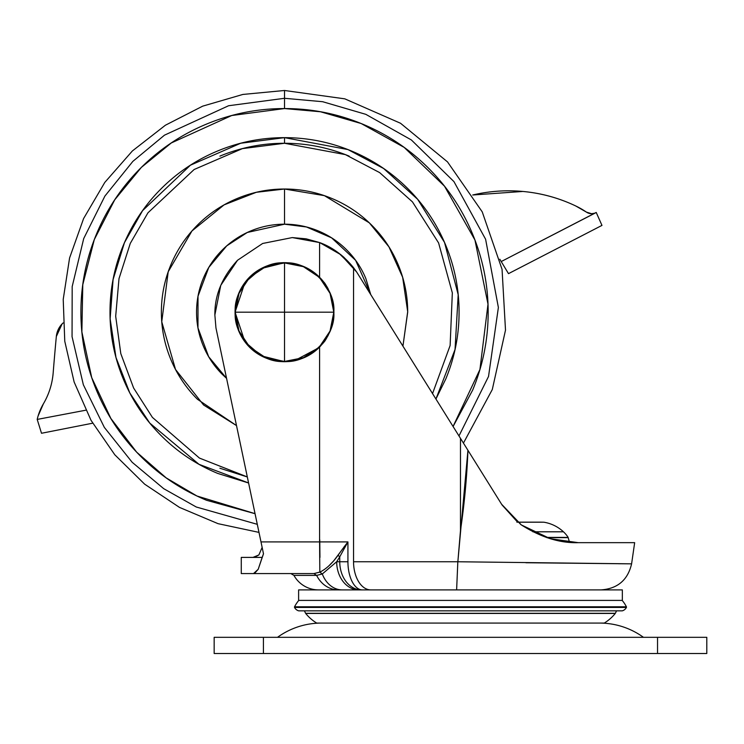 <?xml version="1.0" encoding="UTF-8"?>
<svg xmlns="http://www.w3.org/2000/svg" width="744" height="744" viewBox="0 0 744 744"><rect width="100%" height="100%" fill="white"/><g stroke="black" fill="none" stroke-linecap="round" stroke-linejoin="round"><path stroke-width="1.12" d="M333.805 312.182C336.009 287.807 308.909 260.716 284.534 262.92L284.534 312.182L333.805 312.182A49.262 49.262 0 0 1 284.534 361.445L284.534 312.182L235.271 312.182C233.067 336.558 260.168 363.649 284.534 361.445C308.909 363.649 336.009 336.558 333.805 312.182L284.534 312.182L284.534 262.92A49.262 49.262 0 0 1 333.805 312.182L330.048 331.034L319.371 347.011L303.394 357.697L284.552 361.445A49.262 49.262 0 0 1 235.271 312.182L284.534 312.182L284.534 361.445L265.682 357.697L249.705 347.011L239.029 331.034L235.271 312.192A49.262 49.262 0 0 1 284.534 262.92C260.168 260.716 233.067 287.807 235.271 312.182M235.271 312.164L239.029 293.331L249.705 277.345L265.682 266.668L284.524 262.92L303.394 266.668L319.371 277.345L330.048 293.331L333.805 312.164M568.165 537.642L546.924 537.642L568.165 537.642L569.458 542.125L567.96 542.125L569.458 542.125L568.165 537.642M516.857 522.158L540.209 522.158A146.8 146.8 0 0 1 543.948 522.214A37.693 37.693 0 0 1 563.459 531.802A29.686 29.686 0 0 1 568.165 537.41L546.245 537.41L568.165 537.41A29.686 29.686 0 0 0 563.459 531.802L532.881 531.802L563.459 531.802A37.693 37.693 0 0 0 543.948 522.214L517.675 522.214L543.948 522.214A146.8 146.8 0 0 0 540.209 522.158L517.601 522.158L502.07 504.981M266.417 358.217L284.534 361.658L304.24 357.557L319.585 347.085L330.252 331.061C326.876 337.906 324.737 341.617 323.845 342.221L319.585 347.085L319.585 541.911L319.585 347.085C312.526 354.181 304.082 358.72 294.261 360.691C284.441 362.663 274.908 361.733 265.645 357.911C256.392 354.088 248.98 348.015 243.409 339.692C237.848 331.368 235.058 322.199 235.058 312.182L244.953 341.868L261.256 355.837L284.534 361.658L261.256 355.837L244.953 341.868L235.058 312.182L244.953 282.497L261.256 268.528L284.534 262.706L304.24 266.798L319.585 277.27L323.854 282.153C324.737 282.729 326.876 286.449 330.262 293.322L333.982 312.182L330.262 293.322L319.585 277.27C312.526 270.174 304.082 265.645 294.261 263.674C284.441 261.702 274.908 262.632 265.645 266.454C256.392 270.277 248.98 276.349 243.409 284.673C237.848 292.997 235.058 302.166 235.058 312.182A49.476 49.476 90 0 1 293.861 263.59M294.68 263.757A49.476 49.476 90 0 1 319.018 276.703M320.385 278.089A49.476 49.476 90 0 1 328.178 288.895M298.614 600.408L622.347 600.408L622.347 589.899L298.614 589.899L298.614 600.408L298.614 589.899L622.347 589.899L622.347 600.408L298.614 600.408M294.55 606.797L626.411 606.797A33.062 33.062 0 0 0 622.179 600.408A33.062 33.062 0 0 1 626.411 606.797L294.55 606.797A0.707 0.707 0 0 0 294.55 607.439L626.411 607.439A0.707 0.707 0 0 0 626.411 606.797A0.707 0.707 0 0 1 626.411 607.439L294.55 607.439A6.733 6.733 0 0 0 298.679 610.843L622.282 610.843A6.733 6.733 0 0 0 626.411 607.439A6.733 6.733 0 0 1 622.282 610.843L298.679 610.843A6.733 6.733 0 0 1 294.55 607.439A0.707 0.707 0 0 1 294.55 606.797A33.062 33.062 0 0 1 298.781 600.408A33.062 33.062 0 0 0 294.55 606.797M305.579 613.298L615.381 613.298L616.544 610.843L615.381 613.298L305.579 613.298A0.707 0.707 0 0 0 305.672 613.437L615.288 613.437A0.707 0.707 0 0 0 615.381 613.298A0.707 0.707 0 0 1 615.288 613.437L305.672 613.437A43.673 43.673 0 0 0 316.674 623.072L604.286 623.072A43.673 43.673 0 0 0 615.288 613.437A43.673 43.673 0 0 1 604.286 623.072L316.674 623.072A43.673 43.673 0 0 1 305.672 613.437A0.707 0.707 0 0 1 305.579 613.298L304.417 610.843L305.579 613.298M253.537 573.577L313.912 573.577L316.637 575.391L293.936 575.391A28.151 28.151 0 0 0 318.562 589.899A28.151 28.151 0 0 1 293.936 575.391L316.637 575.391L313.912 573.577L241.27 573.577L241.27 557.396L241.27 573.577L253.527 573.577L258.205 569.281L262.158 557.396L241.27 557.396L262.158 557.396L263.488 553.778L258.205 569.281L254.597 573.345L258.177 569.318M343.663 547.472L347.932 541.911L339.748 556.8L339.748 561.748L339.748 556.8L336.688 561.748L347.932 561.748L347.932 541.911L260.995 541.911L215.955 327.946L214.867 314.991C214.598 295.238 222.158 276.991 237.541 260.251L262.651 243.474L292.28 237.578L319.585 242.563L319.585 277.27L319.585 242.563C332.243 247.092 343.57 255.471 353.549 267.682L353.549 561.748L457.867 561.748L353.549 561.748A28.151 17.279 90 0 0 370.838 589.899A28.151 17.279 -90 0 1 353.549 561.748L353.549 267.682L356.702 272.072L353.549 267.682L338.827 253.137L319.585 242.563L306.156 238.833L292.206 237.578M214.867 314.991L215.955 327.946L214.867 314.991L220.754 285.371L237.541 260.251M330.252 331.061L333.982 312.182L330.252 331.061M371.628 225.097C360.077 213.547 346.76 204.647 331.666 198.397C346.76 204.647 360.077 213.547 371.628 225.097C383.169 236.638 392.069 249.956 398.319 265.05C404.569 280.135 407.693 295.852 407.693 312.182L402.932 346.146L407.693 311.69L402.653 277.298L388.935 246.841L369.303 222.828L324.393 195.644L284.534 189.023L284.534 224.195L306.463 226.976L331.592 237.838L355.641 260.353L370.745 294.578M219.899 468.227L247.324 476.969L199.429 458.072L152.399 417.384L133.604 387.987L120.798 353.614L115.683 316.265L119.003 278.619L130.274 243.4L147.954 212.812L194.128 169.511L242.414 148.614L284.534 143.276L284.534 137.649L347.95 149.572L383.625 168.507L417.682 199.327L444.531 242.442L458.192 294.708L455.04 349.485L435.938 399.017L445.786 378.975C454.64 357.585 459.076 335.321 459.076 312.182C459.076 289.035 454.64 266.771 445.786 245.39C436.933 224.009 424.322 205.13 407.954 188.762C391.586 172.403 372.716 159.793 351.326 150.93C329.945 142.076 307.681 137.649 284.534 137.649L284.534 143.276L345.383 154.613L379.645 172.599L412.455 201.884L438.588 242.907L452.333 292.857L450.12 345.532L432.543 393.567L450.12 345.532L452.333 292.857L438.588 242.907L412.455 201.884L379.645 172.599L345.383 154.613L284.534 143.276C306.937 143.276 328.485 147.563 349.178 156.128M618.245 563.729L631.6 563.84L634.66 542.664L578.237 542.664C559.953 543.26 540.99 537.354 521.349 524.929L501.623 504.274L467.939 450.306L457.858 561.766L460.48 530.546L460.48 438.356L356.702 272.072L340.826 254.699L319.873 242.665M521.47 525.013L550.123 538.637L521.349 524.929L501.623 504.274L467.939 450.306A748.464 748.464 0 0 1 460.48 530.546L460.48 438.356L356.702 272.072M467.939 450.306L460.48 438.356L467.939 450.306M457.83 561.766L456.621 589.899L457.83 561.757L631.6 563.84L525.878 562.743M501.661 504.33L517.601 522.158L501.986 504.86M588.318 542.664L595.246 542.664M434.496 396.71L407.563 353.567M382.007 312.666L363.491 282.943M634.511 542.664L579.074 542.664M520.995 524.687L501.744 504.469L520.874 524.604M501.623 504.274L474.746 461.206M319.762 242.628L340.826 254.699L343.756 257.173M578.237 542.664L550.476 538.74M215.955 327.946L263.488 553.778L260.995 541.911L262.148 547.398L258.866 554.959L262.148 547.398L260.995 541.911L319.585 541.911L319.827 572.145L319.585 541.911L347.932 541.911L339.748 556.8L338.055 555.312L342.779 548.672M353 266.975L343.858 257.266M319.762 539.8L319.948 557.396M255.824 556.633L252.969 557.396L258.884 554.95L262.148 547.398M255.583 556.726L258.884 554.95M329.146 565.57L333.721 560.855L347.932 541.911L347.932 561.748A28.151 14.471 90 0 0 362.402 589.899A28.151 14.471 -90 0 1 347.932 561.748L339.748 561.748A28.151 21.743 90 0 0 361.491 589.899A28.151 21.743 -90 0 1 339.748 561.748L336.688 561.748A28.151 22.171 90 0 0 358.868 589.899A28.151 22.171 -90 0 1 336.688 561.748L322.301 573.977L319.827 572.145L313.912 573.577L320.078 572.034M322.301 573.977A28.151 22.078 90 0 0 342.184 589.899A28.151 22.078 -90 0 1 322.301 573.977L319.827 572.145C326.104 569.095 332.177 563.487 338.055 555.312L339.748 556.8L336.688 561.748L322.301 573.977L316.637 575.391A28.151 24.952 90 0 0 338.464 589.899A28.151 24.952 -90 0 1 316.637 575.391M291.016 361.24L284.534 361.658L293.861 360.766M294.68 360.598L319.018 347.653M320.394 346.267L328.169 335.498M235.085 313.689L238.294 329.759M239.391 332.428L241.744 337.032M245.232 342.24L248.663 346.258M250.43 348.025L264.752 357.529M297.451 359.947L303.468 357.892L318.878 347.792M322.533 343.868L324.514 341.329M324.654 283.222L322.45 280.395M318.878 276.573L303.468 266.473L297.451 264.418M291.016 263.125L284.534 262.706L266.417 266.138M264.752 266.836L250.43 276.331M248.663 278.098L245.232 282.116M241.744 287.333L239.391 291.927M238.294 294.596L235.085 310.676M643.458 637.32A74.884 74.884 0 0 0 599.515 623.072A74.884 74.884 0 0 1 643.458 637.32M321.445 623.072A74.884 74.884 0 0 0 277.503 637.32A74.884 74.884 0 0 1 321.092 623.072M263.423 653.511L657.538 653.511L657.538 637.32L263.423 637.32L263.423 653.511L263.423 637.32L214.16 637.32L214.16 653.511L706.8 653.511L706.8 637.32L706.8 653.511L657.538 653.511L657.538 637.32L706.8 637.32L214.16 637.32L214.16 653.511L263.423 653.511M255.053 513.695L206.618 500.303C181.666 489.971 159.644 475.258 140.551 456.165C121.458 437.072 106.745 415.05 96.413 390.107C86.081 365.155 80.91 339.18 80.91 312.182C80.91 285.175 86.081 259.2 96.413 234.258C106.745 209.306 121.458 187.293 140.551 168.2C159.644 149.107 181.666 134.385 206.618 124.053C231.561 113.72 257.536 108.559 284.534 108.559L284.534 90.489L284.534 98.292L322.654 101.714L365.806 114.334L411.367 139.956L453.952 181.61L485.599 239.224L498.378 307.486L488.529 376.473L458.983 435.938L488.529 376.473L498.378 307.486L485.599 239.224L453.952 181.61L411.367 139.956L365.806 114.334L322.654 101.714L284.534 98.292L284.534 108.559L320.478 111.758L361.147 123.513L404.141 147.377L444.512 186.205L474.951 240.033L487.999 304.157L479.926 369.508L453.077 426.452M284.534 189.023C268.203 189.023 252.495 192.147 237.41 198.397C222.317 204.647 208.999 213.547 197.448 225.097C185.907 236.638 177.007 249.956 170.757 265.05C164.508 280.135 161.383 295.852 161.383 312.182C161.383 328.513 164.508 344.221 170.757 359.315C177.007 374.399 185.907 387.717 197.448 399.268L236.508 425.587L203.577 404.987L175.528 369.489L161.755 321.78L168.2 271.765L191.971 230.947L224.084 204.879L256.354 192.287L284.534 189.023C300.874 189.023 316.581 192.147 331.666 198.397C316.581 192.147 300.874 189.023 284.534 189.023L284.534 224.195L247.306 232.463L226.734 245.855L208.785 267.44L198.016 296.196L197.969 327.909L208.664 356.711L226.567 378.361L222.326 374.39C214.077 366.141 207.715 356.627 203.252 345.848C198.788 335.07 196.555 323.845 196.555 312.182C196.555 300.511 198.788 289.286 203.252 278.507C207.715 267.728 214.077 258.214 222.326 249.965C230.575 241.716 240.089 235.364 250.868 230.891C261.646 226.427 272.871 224.195 284.534 224.195C296.205 224.195 307.43 226.427 318.209 230.891C328.988 235.364 338.501 241.716 346.751 249.965C355 258.214 361.361 267.728 365.825 278.507L370.763 294.624M219.899 156.128C240.591 147.563 262.139 143.276 284.534 143.276L242.414 148.614L194.128 169.511L147.954 212.812L130.274 243.4L119.003 278.619L115.683 316.265L120.798 353.614L133.604 387.987L152.399 417.384L199.429 458.072L247.315 476.932M217.75 150.93C196.36 159.793 177.49 172.403 161.123 188.762C177.49 172.403 196.36 159.793 217.75 150.93C239.131 142.076 261.395 137.649 284.534 137.649L240.684 143.248L190.427 165.196L142.56 210.673L124.415 242.739L113.079 279.558L110.131 318.785L115.99 357.511L129.819 392.962L149.767 423.085L199.001 464.321L248.589 482.968M255.043 513.658L196.955 496.006L166.21 477.899L136.654 452.157L110.856 418.463L91.726 377.664L81.877 331.945L82.779 284.673L94.302 239.559L114.725 199.811L141.341 167.409L171.26 142.978L231.747 115.515L284.534 108.559C311.541 108.559 337.516 113.72 362.458 124.053C387.41 134.385 409.433 149.107 428.525 168.2C447.618 187.293 462.331 209.306 472.663 234.258C482.996 259.2 488.166 285.175 488.166 312.182C488.166 339.18 482.996 365.155 472.663 390.107L453.096 426.489M161.123 188.762C144.755 205.13 132.144 224.009 123.29 245.39C114.437 266.771 110 289.035 110 312.182C110 335.321 114.437 357.585 123.29 378.975C132.144 400.356 144.755 419.225 161.123 435.593C177.49 451.961 196.36 464.572 217.75 473.426L248.598 483.005M284.534 98.292L228.585 105.741L164.48 135.166L132.869 161.364L104.913 196.063L83.728 238.536L72.187 286.561L72.056 336.641L83.347 384.76L104.337 427.391L132.172 462.284L163.717 488.678L196.277 507.008L257.294 524.325L196.277 507.008L163.717 488.678L132.172 462.284L104.337 427.391L83.347 384.76L72.056 336.641L72.187 286.561L83.728 238.536L104.913 196.063L132.869 161.364L164.48 135.166L228.585 105.741L284.534 98.292M123.29 378.975C114.437 357.585 110 335.321 110 312.182C110 289.035 114.437 266.771 123.29 245.39M197.448 399.268C185.907 387.717 177.007 374.399 170.757 359.315M197.448 225.097C208.999 213.547 222.317 204.647 237.41 198.397M594.475 213.24L591.582 213.705A9.151 9.151 0 0 1 586.421 212.114A79.422 79.422 0 0 0 575.791 205.995C559.014 197.997 541.372 193.142 522.865 191.45L472.728 195.002A155.924 155.924 0 0 1 575.791 205.995A79.422 79.422 0 0 1 586.421 212.114L575.791 205.995M595.516 212.812L596.223 212.449L601.97 225.395L508.496 273.643L499.81 259.228L501.214 261.553L596.223 212.449A5736.008 5736.008 0 0 1 595.851 212.654A9.151 9.151 0 0 1 591.582 213.705L594.391 213.268M43.375 403.871C48.992 394.274 52.257 383.932 53.177 372.846A2532.818 2532.818 0 0 1 56.33 336.521A21.055 21.055 0 0 1 63.11 322.933L62.078 323.947L56.33 336.521A2532.818 2532.818 0 0 0 53.177 372.846A72.382 72.382 0 0 1 43.375 403.871A54.2 54.2 0 0 0 37.2 419.421L85.709 410.223L37.2 419.421A54.2 54.2 0 0 1 43.375 403.871L38.093 416.008M528.045 263.553L514.216 270.686M41.515 433.268L37.302 419.756L41.515 433.268L92.656 423.197L41.515 433.268M601.97 225.395L596.251 212.505L501.214 261.553L508.496 273.643L596.251 228.352M508.31 273.346L507.027 271.188L508.31 273.346M587.825 212.905L586.421 212.114L591.582 213.705M63.184 429L47.867 432.022M500.535 260.437L501.028 261.256M293.936 575.391L290.858 573.577M631.6 563.84C627.824 579.976 617.678 588.662 601.152 589.899M463.438 443.099L492.296 389.531L505.501 330.141L502.061 269.393L482.233 211.863L447.516 161.904L400.523 123.253L344.798 98.84L284.534 90.489L242.86 94.442L202.675 106.16L165.4 125.225L132.376 150.958L104.783 182.438L83.598 218.55L69.573 258.001L63.221 299.386L64.765 341.226L74.14 382.025L91.028 420.332L114.809 454.789L144.643 484.158L179.471 507.389L218.048 523.664L258.986 532.388"/></g></svg>
